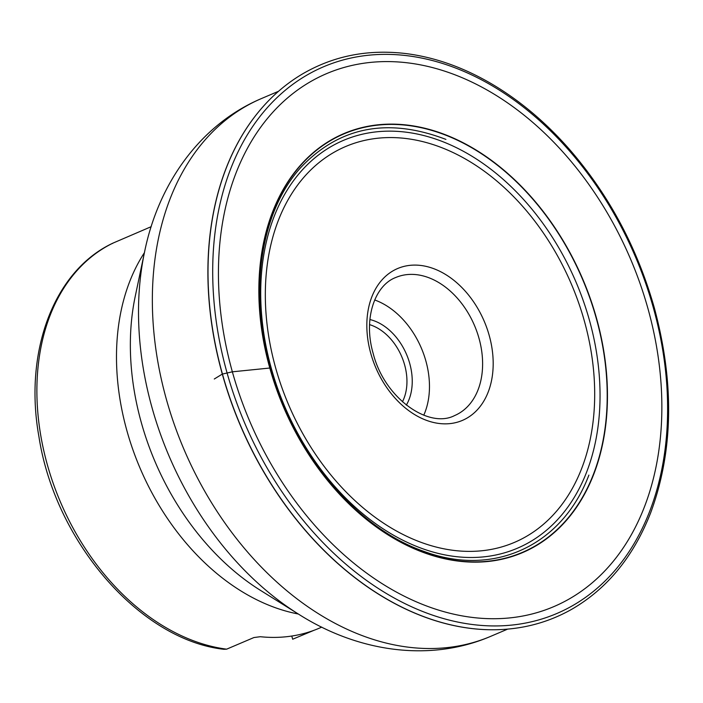 <?xml version="1.0" encoding="UTF-8"?>
<svg xmlns="http://www.w3.org/2000/svg" width="703" height="703" viewBox="0 0 703 703"><rect width="100%" height="100%" fill="white"/><g stroke="black" fill="none" stroke-linecap="round" stroke-linejoin="round"><path stroke-width="1.05" d="M321.772 627.129L318.925 628.341A217.631 155.495 -113.1 0 1 260.303 636.716L253.924 637.542L226.63 649.168L223.826 649.291C139.625 639.827 54.983 541.442 38.929 436.642C23.647 351.799 53.832 270.629 113.06 243.071L146.391 228.747A217.631 155.495 -113.1 0 1 148.359 227.886L151.207 226.674M226.63 649.168A217.631 155.495 66.9 0 1 47.347 464.762A217.631 155.495 66.9 0 1 113.227 242.992L112.295 243.554M313.881 630.345L292.668 639.22L291.78 636.039M402.432 401.808A48.779 34.851 66.9 0 0 404.612 364.866A48.779 34.851 -113.1 0 0 369.558 324.637M369.892 319.54A52.532 37.531 -113.1 0 1 409.717 363.425A52.532 37.531 66.9 0 1 406.334 405.104M374.69 299.97A75.045 53.621 -113.1 0 1 425.869 360.964A75.045 53.621 66.9 0 1 423.768 415.201M214.283 379.005L222.306 374.084A299.961 214.318 -113.1 0 1 254.908 116.496A299.961 214.318 -113.1 0 1 264.064 105.529A299.961 214.318 -113.1 0 1 264.082 105.512M270.066 368.416L269.794 368.029A227.746 162.718 -113.1 0 1 372.397 125.529A227.746 162.718 -113.1 0 1 596.513 318.248A227.746 162.718 66.9 0 1 493.91 560.739A227.746 162.718 66.9 0 1 269.794 368.029L232.359 371.817A289.689 206.972 66.9 0 0 517.426 616.935A289.689 206.972 66.9 0 0 647.929 308.494A289.689 206.972 -113.1 0 0 362.871 63.375A289.689 206.972 -113.1 0 0 232.359 371.817L222.306 374.084A299.961 214.318 66.9 0 0 473.075 628.693A299.961 214.318 66.9 0 0 487.32 629.695A299.961 214.318 66.9 0 0 487.346 629.695L487.364 629.695M298.713 614.255L260.418 590.335A228.493 163.254 -113.1 0 1 141.321 422.6A228.493 163.254 -113.1 0 1 135.222 296.411L144.51 252.219A281.446 201.084 66.9 0 0 152.024 407.652A281.446 201.084 66.9 0 0 298.713 614.255C356.992 651.4 428.971 662.832 490.606 636.382A292.307 208.844 66.9 0 1 166.4 399.401A292.307 208.844 66.9 0 1 261.516 98.525C199.74 124.642 158.113 184.458 144.51 252.219M298.3 614A217.631 155.495 -113.1 0 1 126.944 430.86A217.631 155.495 -113.1 0 1 144.414 252.693M395.771 277.492A75.045 53.621 -113.1 0 1 479.007 338.328A75.045 53.621 -113.1 0 1 454.586 415.578C428.672 429.05 384.409 398.179 373.196 353.539C363.073 319.118 374.611 285.4 395.771 277.492M370.797 353.495A82.55 58.982 -113.1 0 1 407.986 265.602A82.55 58.982 -113.1 0 1 489.218 335.454A82.55 58.982 -113.1 0 1 452.029 423.347A82.55 58.982 -113.1 0 1 370.797 353.495M584.342 320.955A215.171 153.729 -113.1 0 1 487.407 550.054A215.171 153.729 -113.1 0 1 275.673 367.994A215.171 153.729 -113.1 0 1 372.608 138.895A215.171 153.729 -113.1 0 1 584.342 320.955M589.386 320.093A221.682 158.386 -113.1 0 1 489.516 556.126A221.682 158.386 -113.1 0 1 271.367 368.548A221.682 158.386 -113.1 0 1 371.237 132.516A221.682 158.386 -113.1 0 1 589.386 320.093M487.513 629.695A300.049 214.38 66.9 0 1 222.429 374.022A300.049 214.38 -113.1 0 1 264.196 105.388A300.049 214.38 -113.1 0 1 264.539 105.002C275.699 92.752 288.133 82.532 301.824 74.342C333.046 55.941 367.731 49.017 405.868 53.569C436.475 57.444 466.695 68.534 496.52 86.829C522.417 102.814 546.398 123.28 568.481 148.236C608.429 193.984 637.023 247.131 654.273 307.686C674.529 382.889 673.342 451.221 650.714 512.663C633.57 556.609 607.146 588.877 571.434 609.457C546.073 623.702 518.269 630.45 488.023 629.712A300.049 214.38 66.9 0 1 487.513 629.695L487.32 629.695M226.99 372.634A297.193 212.332 66.9 0 0 519.438 624.106A297.193 212.332 66.9 0 0 653.324 307.677A297.193 212.332 -113.1 0 0 360.876 56.205A297.193 212.332 -113.1 0 0 226.99 372.634M269.952 368.012A227.464 162.516 -113.1 0 1 372.432 125.819A227.464 162.516 -113.1 0 1 596.267 318.292A227.464 162.516 66.9 0 1 493.796 560.484A227.464 162.516 66.9 0 1 269.952 368.012M278.546 91.276L261.516 98.525M507.628 629.132L490.606 636.382M445.913 139.405C388.118 117.366 339.892 126.584 301.236 167.05C260.866 210.847 248.387 291.077 270.488 368.082C293.256 452.609 356.526 528.067 423.689 551.284C493.497 577.515 562.092 545.906 588.903 475.096"/></g></svg>
